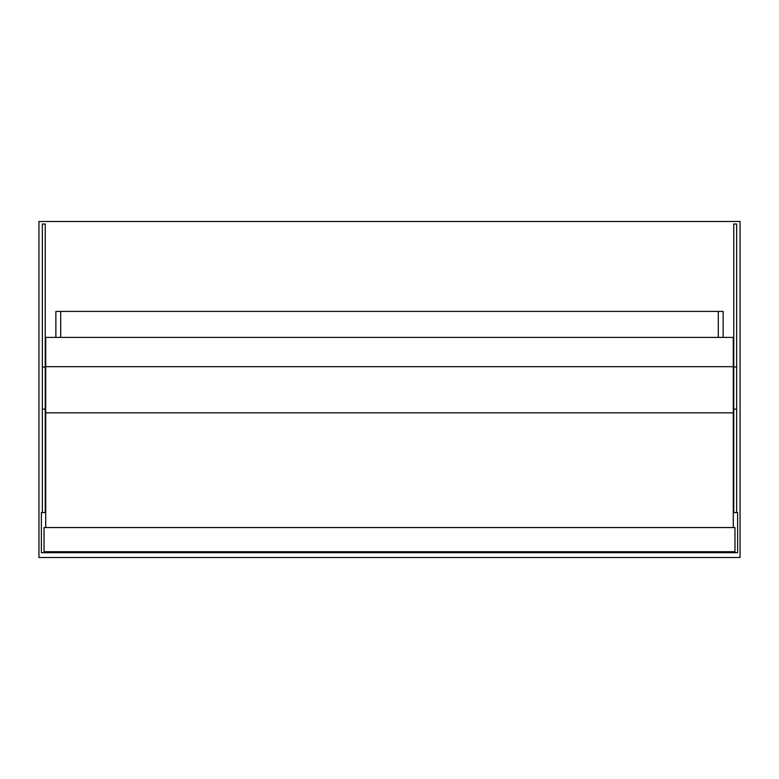 <?xml version="1.0" encoding="UTF-8"?>
<svg xmlns="http://www.w3.org/2000/svg" width="779" height="779" viewBox="0 0 779 779"><rect width="100%" height="100%" fill="white"/><g stroke="black" fill="none" stroke-linecap="round" stroke-linejoin="round"><path stroke-width="1.17" d="M740.05 221.479L38.95 221.479L38.95 557.521L740.05 557.521L740.05 221.479M45.718 512.553L41.365 512.553L41.365 552.691L737.635 552.691L737.635 512.553L733.282 512.553M55.874 337.395L55.874 311.415L723.126 311.415L723.126 337.395M60.704 311.415L60.704 337.395M718.296 311.415L718.296 337.395M42.339 512.553L42.339 224.011L45.24 224.021L45.24 512.553M45.24 224.021L42.339 224.011M736.661 512.553L736.661 224.011L733.76 224.021L733.76 512.553M733.76 224.021L736.661 224.011M44.023 551.717L734.977 551.717L734.977 527.549L44.023 527.549L44.023 551.717M733.282 366.675L733.282 337.395L45.718 337.395L45.718 366.675L733.282 366.675L733.282 527.549M45.718 527.549L45.718 366.675M42.339 409.082L45.24 409.082M42.339 367.006L45.24 367.006M736.661 409.082L733.76 409.082M736.661 367.006L733.76 367.006M45.718 412.831L733.282 412.831"/></g></svg>
